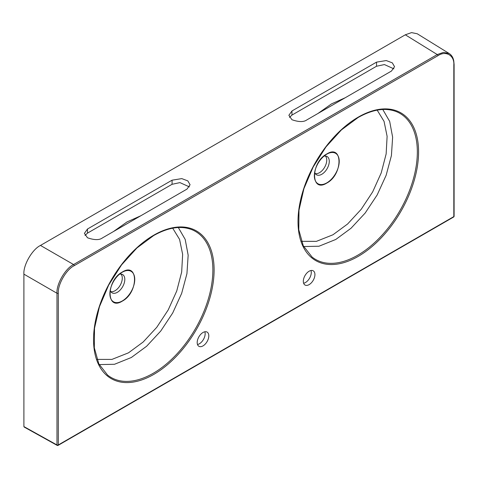 <?xml version="1.0" encoding="UTF-8"?>
<svg xmlns="http://www.w3.org/2000/svg" width="478" height="478" viewBox="0 0 478 478"><rect width="100%" height="100%" fill="white"/><g stroke="black" fill="none" stroke-linecap="round" stroke-linejoin="round"><path stroke-width="0.72" d="M291.962 119.727C298.81 122.117 303.787 122.165 306.888 119.876L391.464 71.049L394.553 66.699L392.307 62.851L386.26 60.557L376.539 62.134L291.962 110.962L288.873 115.312L291.962 119.727M87.492 237.775C94.339 240.165 99.316 240.219 102.417 237.93L186.994 189.103L190.083 184.747L187.836 180.905L181.783 178.611L172.068 180.182L87.492 229.01L84.403 233.36L87.492 237.775M309.129 284.625A8.21 4.738 120 0 0 314.488 277.395A8.21 4.738 120 0 0 313.227 270.817A8.21 4.738 120 0 0 309.129 271.223A8.21 4.738 120 0 0 303.763 278.453A8.21 4.738 120 0 0 305.024 285.031A8.21 4.738 120 0 0 309.129 284.625M303.626 283.239A8.21 4.738 120 0 0 305.478 282.522A8.21 4.738 120 0 0 310.981 270.506M202.995 345.899A8.21 4.738 120 0 0 208.36 338.669A8.21 4.738 120 0 0 207.099 332.09A8.21 4.738 120 0 0 202.995 332.497A8.21 4.738 120 0 0 197.635 339.733A8.21 4.738 120 0 0 198.89 346.305A8.21 4.738 120 0 0 202.995 345.899M197.498 344.513A8.21 4.738 120 0 0 199.35 343.796A8.21 4.738 120 0 0 204.847 331.78M314.673 172.277A10.552 6.095 120 0 0 316.221 174.584A10.552 6.095 120 0 0 321.814 174.267A10.552 6.095 120 0 0 328.792 164.671A10.552 6.095 120 0 0 326.755 156.342A10.552 6.095 120 0 0 323.982 156.157M325.393 156.025A10.265 5.927 -60 0 1 325.948 164.414A10.265 5.927 -60 0 1 319.489 172.689A10.265 5.927 -60 0 1 315.265 173.568M110.203 290.325A10.552 6.095 120 0 0 111.75 292.632A10.552 6.095 120 0 0 117.343 292.315A10.552 6.095 120 0 0 124.322 282.719A10.552 6.095 120 0 0 122.284 274.39A10.552 6.095 120 0 0 119.512 274.205M120.922 274.073A10.265 5.927 -60 0 1 121.478 282.462A10.265 5.927 -60 0 1 115.019 290.744A10.265 5.927 -60 0 1 110.794 291.616M122.32 272.209L122.32 272.209A17.59 10.158 -60 0 1 134.754 279.391A17.59 10.158 -60 0 1 122.32 300.937A17.59 10.158 -60 0 1 109.88 293.755A17.59 10.158 -60 0 1 122.32 272.209L122.32 272.209M326.791 154.161L326.791 154.161A17.59 10.158 -60 0 1 339.225 161.343A17.59 10.158 -60 0 1 326.791 182.883A17.59 10.158 -60 0 1 314.351 175.701A17.59 10.158 -60 0 1 326.791 154.161L326.791 154.161M382.788 109.486L389.684 121.424L392.629 137.186L391.416 155.589L386.134 175.312L377.166 194.952L365.168 213.051L351.025 228.257L335.789 239.46L318.981 246.23L303.661 246.534M178.318 227.534L185.207 239.454L188.159 255.216L186.94 273.649L181.658 293.384L172.713 312.976L160.739 331.051L146.597 346.269L131.319 357.508L114.493 364.284L99.191 364.589M326.791 183.074C343.079 174.554 343.019 143.681 326.785 153.976C310.527 162.466 310.539 193.363 326.791 183.074M453.825 64.894C454.536 55.388 445.783 50.333 437.908 55.705L74.215 265.678C66.34 269.407 57.587 284.565 58.298 293.247L58.298 444.952L453.825 216.594L453.825 64.894A0.938 0.544 0 0 0 454.1 64.512L453.753 60.79C453.084 57.468 451.561 55.048 449.189 53.524L443.494 52.371L437.256 54.558L405.308 34.804L411.54 32.612L417.234 33.765L449.189 53.524M24.563 426.962L23.9 426.579L23.9 274.157C23.159 265.111 32.277 249.319 40.481 245.435L405.308 34.804M122.32 272.024C106.026 280.544 106.086 311.417 122.32 301.122C138.584 292.632 138.566 261.735 122.32 272.024M23.9 426.579L56.984 444.958L56.984 293.253C56.249 284.213 65.367 268.421 73.564 264.537L437.256 54.558A0.938 0.544 60 0 1 437.908 55.705M393.89 68.856L384.42 64.566L376.539 66.245L376.539 62.134M289.477 117.385L291.962 115.073L376.539 66.245M85.006 235.433L87.492 233.127L172.068 184.299L172.068 180.182M189.419 186.904L179.949 182.614L172.068 184.299M358.297 256.327A85.257 49.222 -60 0 1 298.009 221.517A85.257 49.222 -60 0 1 358.297 117.104A85.257 49.222 -60 0 1 418.579 151.908A85.257 49.222 -60 0 1 358.297 256.327M312.05 257.015A84.325 48.684 120 0 0 357.711 255.228A84.325 48.684 120 0 0 413.739 177.589A84.325 48.684 120 0 0 396.059 111.511C385.149 107.419 372.499 109.426 358.1 117.528L341.406 129.92L326.014 146.854L313.162 166.995L303.906 188.685L298.989 210.201L298.792 229.775L303.291 245.8L312.05 257.015M153.826 374.376A85.257 49.222 -60 0 1 93.539 339.571A85.257 49.222 -60 0 1 153.826 235.152A85.257 49.222 -60 0 1 214.108 269.956A85.257 49.222 -60 0 1 153.826 374.376M107.58 375.069A84.325 48.684 120 0 0 153.241 373.276A84.325 48.684 120 0 0 209.268 295.637A84.325 48.684 120 0 0 191.588 229.56C180.678 225.473 168.029 227.474 153.629 235.582L136.935 247.968L121.543 264.902L108.691 285.043L99.436 306.739L94.519 328.249L94.321 347.823L98.821 363.848L107.58 375.069M301.433 241.348L316.406 241.354L332.945 234.782L347.608 223.991L361.195 209.31L372.691 191.851L381.217 172.922L386.14 153.952L387.114 136.344L384.055 121.364L377.184 110.149M96.962 359.402L111.924 359.408L128.474 352.836L143.179 342.003L156.766 327.316L168.238 309.869L176.741 290.994L181.67 272.03L182.644 254.386L179.579 239.4L172.707 228.197M40.481 245.435L73.564 264.537A0.938 0.544 60 0 1 74.215 265.678M58.298 293.247A0.938 0.544 0 0 1 56.984 293.253L23.9 274.157M58.101 445.382A0.938 0.544 60 0 0 58.298 444.952A0.938 0.544 0 0 1 56.984 444.958A0.938 0.532 119.1 0 0 57.175 445.388A0.938 0.938 0 0 0 58.101 445.382L453.628 217.024A0.938 0.938 0 0 0 454.1 216.211L454.1 64.512M454.1 216.211A0.938 0.544 0 0 1 453.825 216.594A0.938 0.544 60 0 1 453.628 217.024M87.492 233.127L87.492 229.01M291.962 115.073L291.962 110.962M113.495 231.531L127.023 221.935L140.741 215.799M317.96 113.483L331.493 103.887L345.218 97.751M24.097 427.009L57.175 445.388"/></g></svg>
